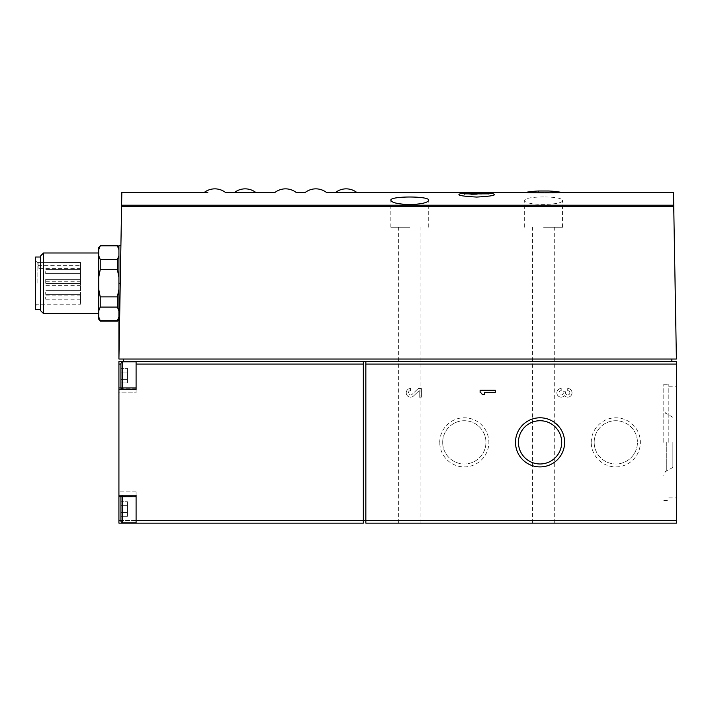 <?xml version="1.0" encoding="UTF-8"?>
<svg xmlns="http://www.w3.org/2000/svg" width="712" height="712" viewBox="0 0 712 712"><rect width="100%" height="100%" fill="white"/><g stroke="black" fill="none" stroke-linecap="round" stroke-linejoin="round"><path stroke-width="0.53" stroke-dasharray="3.56 2.67" d="M561.643 192.391C564.331 192.97 522.937 192.97 525.545 192.391M538.548 192.338L538.548 190.994L548.641 190.994L548.641 192.338L538.548 192.338L548.641 192.338M255.697 192.391L234.622 192.391M492.09 193.486A109.07 109.07 0 0 0 461.278 193.486C466.636 192.649 486.794 192.658 492.099 193.486C497.964 194.981 492.829 196.174 476.684 197.064C460.548 196.174 455.413 194.981 461.278 193.486C465.951 192.738 482.754 192.667 489.874 193.246M121.832 192.391L121.583 206.658L673.739 206.658L673.49 192.391M543.594 196.966C532.033 197.046 525.714 198.159 524.655 200.294C523.302 205.697 563.877 205.706 562.533 200.294C561.474 198.159 555.155 197.046 543.594 196.966M120.942 387.951L120.942 363.325L120.942 388.067L120.942 363.325L122.455 361.803L122.455 389.58L122.455 361.803L136.09 361.803L136.09 389.58L136.09 361.803M120.942 368.407L120.942 382.985L120.942 368.407L120.942 382.985L120.942 368.407L127.501 368.407L127.501 372.047L120.942 372.047L127.501 372.047L127.501 379.336L120.942 379.336L127.501 379.336L127.501 382.985L120.942 382.985L127.501 382.985L127.501 368.407L120.942 368.407M122.455 496.745L122.455 522.893L122.455 495.116L122.455 522.893L120.942 521.38L120.942 496.745M120.942 501.72L120.942 516.289L120.942 501.72L120.942 516.289L120.942 501.72L127.501 501.72L127.501 505.36L120.942 505.36L127.501 505.36L127.501 512.649L120.942 512.649L127.501 512.649L127.501 516.289L120.942 516.289L127.501 516.289L127.501 501.72L120.942 501.72M136.09 364.09L363.325 364.081L363.325 361.554L136.09 361.554L671.852 361.554L136.09 361.554L136.09 392.864L136.09 361.554L136.09 392.864L118.922 392.864L118.922 361.554L123.461 361.554L123.461 359.026L671.852 359.026L123.461 359.026M118.922 389.464L118.922 392.864L136.09 392.864L136.09 387.951L136.09 389.464L118.922 389.464L118.922 523.142L363.325 523.142L363.325 361.554L363.325 520.614L365.843 520.614L365.843 361.554L365.843 520.614L676.4 520.614L676.4 361.554L365.843 361.554L365.843 523.142L676.4 523.142L676.4 520.614M118.922 496.344L118.922 491.832L118.922 496.344L136.09 496.344L136.09 491.832L136.09 496.745L118.922 496.344M37.113 283.287L37.113 262.327L37.113 283.287M80.545 262.55L80.545 304.238L80.545 262.55L80.545 268.388L80.545 262.55L38.128 262.327L80.545 262.55M80.545 281.356L80.545 279.335L80.545 281.356M80.545 292.392L80.545 294.412L80.545 292.392M80.545 271.637L80.545 273.657L80.545 271.637M80.545 297.171L80.545 299.191L80.545 297.171M80.545 283.287L80.545 281.267L80.545 283.287M98.719 319.136L98.719 247.429M98.719 283.287L98.719 252.991L98.719 283.287M98.719 277.288L100.232 269.688L100.232 259.471L98.719 255.67M117.4 245.409L117.4 245.871L100.232 245.871L100.232 245.409M98.719 310.895L100.232 307.095L100.232 296.877L98.719 289.286M100.232 321.157L98.719 316.893M100.232 259.471L117.4 259.471L117.4 269.688L118.922 277.288L118.922 255.67L118.922 289.286L117.4 296.877L100.232 296.877M100.232 269.688L117.4 269.688M100.232 307.095L117.4 307.095L117.4 296.877M100.232 320.694L117.4 320.694L117.4 321.157M117.4 245.871L118.922 249.672L118.922 255.67L117.4 259.471M118.922 310.895L118.922 289.286L118.922 319.136L118.922 310.895L117.4 307.095M43.53 313.583L43.53 252.991M35.6 309.542L35.6 257.023M40.646 310.708L40.646 255.866M136.09 523.142L136.09 491.832L136.09 523.142L136.09 520.606L363.325 520.614L363.325 364.081M118.922 495.232L136.09 495.232L136.09 520.614L120.942 520.606M561.207 390.666A2.163 2.163 0 0 0 559.036 392.828A2.163 2.163 0 0 0 561.207 394.991A2.163 2.163 0 0 0 563.37 392.828L563.37 391.742L563.37 392.828A2.163 2.163 0 0 1 561.207 394.991A2.163 2.163 0 0 1 559.036 392.828A2.163 2.163 0 0 1 561.207 390.666L561.207 388.494A4.325 4.325 0 0 0 557.256 394.608A4.325 4.325 0 0 0 564.447 395.685A4.325 4.325 0 0 0 571.638 394.608A4.325 4.325 0 0 0 567.695 388.494L567.695 390.666A2.163 2.163 0 0 1 569.858 392.828A2.163 2.163 0 0 1 567.695 394.991A2.163 2.163 0 0 1 565.533 392.828L565.533 391.742L563.37 391.742L565.533 391.742L565.533 392.828A2.163 2.163 0 0 0 567.695 394.991A2.163 2.163 0 0 0 569.858 392.828A2.163 2.163 0 0 0 567.695 390.666L567.695 388.494A4.325 4.325 0 0 1 571.638 394.608A4.325 4.325 0 0 1 564.447 395.685A4.325 4.325 0 0 1 557.256 394.608A4.325 4.325 0 0 1 561.207 388.494L561.207 390.666M410.575 390.666A2.163 2.163 0 0 0 408.563 393.629A2.163 2.163 0 0 0 412.061 394.395L418.255 388.494L412.061 394.395A2.163 2.163 0 0 1 408.563 393.629A2.163 2.163 0 0 1 410.575 390.666L410.575 388.494A4.325 4.325 0 0 0 406.552 394.43A4.325 4.325 0 0 0 413.556 395.961L419.226 390.559L419.226 397.154L421.397 397.154L421.397 388.494L418.255 388.494L421.397 388.494L421.397 397.154L419.226 397.154L419.226 390.559L413.556 395.961A4.325 4.325 0 0 1 406.552 394.43A4.325 4.325 0 0 1 410.575 388.494L410.575 390.666M439.749 442.348A24.564 24.564 0 0 1 476.595 421.077A24.564 24.564 0 0 1 476.595 463.619A24.564 24.564 0 0 1 439.749 442.348M591.245 442.348A24.564 24.564 0 0 1 628.082 421.077A24.564 24.564 0 0 1 628.082 463.619A24.564 24.564 0 0 1 591.245 442.348M543.594 523.142L554.701 523.142L543.594 523.142M409.783 523.142L398.667 523.142L409.783 523.142M363.325 361.554L365.843 361.554M676.4 442.348L676.4 386.803L676.4 442.348M673.739 206.658L676.4 359.026L118.922 359.026L121.583 206.658M671.852 361.554L671.852 359.026M136.09 361.554L123.461 361.554M120.239 283.287L118.922 359.026L120.239 283.287L118.922 283.287L118.922 245.409M118.922 359.026L118.922 283.287M118.922 289.286L118.922 277.288M118.922 255.67L118.922 249.672M45.702 281.356L45.702 279.335L45.702 281.356M45.702 292.392L45.702 294.412L45.702 292.392M45.702 271.637L45.702 273.657L45.702 271.637M45.702 297.171L45.702 299.191L45.702 297.171M45.702 283.287L45.702 281.267L45.702 283.287M38.128 262.55L38.128 265.362L38.128 262.55M38.128 265.362L38.128 268.388L38.128 265.362L80.545 265.362L38.128 265.362M136.09 509L136.09 522.893L136.09 509M127.501 501.72L127.501 505.36L120.942 505.36L127.501 505.36L127.501 512.649L120.942 512.649L127.501 512.649L127.501 516.289L127.501 501.72M127.501 368.407L127.501 372.047L120.942 372.047L127.501 372.047L127.501 379.336L120.942 379.336L127.501 379.336L127.501 382.985L127.501 368.407M409.783 227.235L390.844 227.235L409.783 227.235M543.594 227.235L562.533 227.235L543.594 227.235M464.366 193.815A108.358 108.358 0 0 1 482.22 193.255A108.322 76.593 -90 0 0 476.337 193.949A107.512 107.512 0 0 1 481.383 194.056A107.841 76.255 90 0 1 489.055 193.628A109.07 77.119 90 0 0 481.383 192.534A109.034 109.034 0 0 0 476.337 192.436A109.043 77.11 -90 0 1 482.22 192.899A108.705 108.705 0 0 0 464.366 193.459L464.366 193.62M472.038 194.056L472.038 194.865L477.093 194.865L464.366 194.865L472.038 194.865L472.038 192.792M477.093 192.436L477.093 194.865L471.211 194.865L477.093 194.865L477.093 193.949M471.211 193.246L471.211 194.865L489.055 194.865L471.211 194.865L471.211 193.949M489.055 194.865L464.366 194.865L489.055 194.865L489.055 193.628M464.366 194.865L464.366 193.459M476.337 193.949L476.337 192.436M481.383 194.056L481.383 192.534M594.173 442.348A21.627 21.627 0 0 1 626.622 423.622A21.627 21.627 0 0 1 626.622 461.082A21.627 21.627 0 0 1 594.173 442.348A21.627 21.627 0 0 1 626.622 423.622A21.627 21.627 0 0 1 626.622 461.082A21.627 21.627 0 0 1 594.173 442.348M442.686 442.348A21.627 21.627 0 0 1 475.127 423.622A21.627 21.627 0 0 1 475.127 461.082A21.627 21.627 0 0 1 442.686 442.348A21.627 21.627 0 0 1 475.127 423.622A21.627 21.627 0 0 1 475.127 461.082A21.627 21.627 0 0 1 442.686 442.348M518.434 442.348A21.627 21.627 0 0 1 550.874 423.622A21.627 21.627 0 0 1 550.874 461.082A21.627 21.627 0 0 1 518.434 442.348M480.119 390.238L480.119 392.401A4.325 4.325 0 0 1 482.282 394.564L484.445 394.564L484.445 392.401L495.267 392.401L495.267 390.238L480.119 390.238M672.867 442.348L672.867 467.401L672.867 442.348M663.78 442.348L663.78 384.275L663.78 442.348M668.826 442.348L668.826 384.275L668.826 442.348M121.601 205.216L673.712 205.216M365.843 364.081L676.4 364.081M136.09 388.352L118.922 388.352L136.09 388.352M136.09 520.606L118.922 520.606M122.455 387.951L122.455 361.803M666.298 442.348L666.298 471.193L666.298 442.348M35.6 305.76L37.113 304.238L80.545 304.238M35.6 260.815L37.113 262.327L38.128 262.327M80.545 279.335L45.702 279.335L80.545 279.335M80.545 283.376L45.702 283.376L80.545 283.376M80.545 290.371L45.702 290.371L80.545 290.371M80.545 294.412L45.702 294.412L80.545 294.412M80.545 269.617L45.702 269.617L80.545 269.617M80.545 273.657L45.702 273.657L80.545 273.657M80.545 295.151L45.702 295.151M80.545 299.191L45.702 299.191M80.545 281.267L45.702 281.267M80.545 285.307L45.702 285.307M80.545 268.388L38.128 268.388M136.09 387.951L118.922 387.951M136.09 491.832L118.922 491.832L136.09 491.832M136.09 496.745L118.922 496.745M122.455 495.116L120.942 496.629L122.455 495.116L136.09 495.116L122.455 495.116M122.455 522.893L136.09 522.893M122.455 389.58L120.942 388.067L122.455 389.58L136.09 389.58L122.455 389.58M420.89 523.142L420.89 227.235M398.667 523.142L398.667 227.235M428.713 227.235L428.713 200.294M390.844 227.235L390.844 200.294M554.701 523.142L554.701 227.235M532.487 523.142L532.487 227.235M562.533 227.235L562.533 200.294M524.655 227.235L524.655 200.294M672.867 417.303L666.298 413.512C665.871 414.037 665.026 412.577 663.78 409.133M672.867 467.401L666.298 471.193C665.871 470.668 665.026 472.118 663.78 475.563M663.78 500.42L668.826 500.42M663.78 384.275L668.826 384.275M668.826 497.893L676.4 497.893M668.826 386.803L676.4 386.803"/><path stroke-width="1.07" d="M525.545 192.391C522.848 192.961 564.233 192.97 561.643 192.391A108.269 108.269 0 0 0 548.641 190.994L538.548 190.994A108.269 108.269 0 0 0 525.545 192.391L339.197 192.471M120.906 245.409L118.922 245.409L118.922 359.026L121.832 192.391L207.788 192.471M204.326 192.391A17.471 17.471 0 0 1 225.401 192.391L275.019 192.391A17.471 17.471 0 0 1 296.094 192.391L305.315 192.391A17.471 17.471 0 0 1 326.39 192.391L356.694 192.391A17.471 17.471 0 0 0 335.619 192.391M489.874 193.246L492.09 193.486A109.07 109.07 0 0 0 461.278 193.486C455.404 194.981 460.539 196.174 476.684 197.064C492.829 196.174 497.964 194.981 492.099 193.486M561.643 192.391L673.49 192.391L676.4 359.026L118.922 359.026M409.783 204.575C398.195 204.166 391.876 202.742 390.844 200.294C389.526 195.916 430.021 195.907 428.713 200.294C427.681 202.742 421.37 204.166 409.783 204.575M122.455 387.951L122.455 361.803L120.942 363.325L120.942 387.951M120.942 496.745L120.942 521.38L122.455 522.893L136.09 522.893M120.942 520.606L118.922 520.606L118.922 523.142L363.325 523.142L363.325 361.554L365.843 361.554L365.843 364.081L676.4 364.081L676.4 523.142L365.843 523.142L365.843 364.081M118.922 520.606L118.922 361.554L136.09 361.554L136.09 364.081L363.325 364.081M100.232 245.409L117.4 245.409L117.4 245.871L100.232 245.871L98.719 249.672L100.232 245.871L98.719 247.429L98.719 319.136L100.232 321.157L117.4 321.157L118.922 316.893L117.4 320.694L100.232 320.694L100.232 321.157M98.719 255.67L100.232 259.471L100.232 269.688L98.719 277.288M98.719 316.893L100.232 320.694M98.719 289.286L100.232 296.877L100.232 307.095L98.719 310.895M100.232 259.471L117.4 259.471L117.4 269.688L100.232 269.688M100.232 307.095L117.4 307.095L117.4 296.877L118.922 289.286M100.232 296.877L117.4 296.877M117.4 259.471L118.922 255.67M118.922 277.288L117.4 269.688M118.922 249.672L117.4 245.871M118.922 310.895L117.4 307.095M43.53 313.583L40.646 310.708L40.646 255.866L43.53 252.991L43.53 313.583L98.719 313.583M40.646 257.023L35.6 257.023L35.6 309.542L40.646 309.542M136.09 523.142L136.09 495.232L118.922 495.232M118.922 389.464L136.09 389.464L136.09 364.081M136.09 520.614L676.4 520.614M480.119 390.238L480.119 392.401A4.325 4.325 0 0 1 482.282 394.564L484.445 394.564L484.445 392.401L495.267 392.401L495.267 390.238L480.119 390.238M515.497 442.348A24.564 24.564 0 0 1 552.343 421.077A24.564 24.564 0 0 1 552.343 463.619A24.564 24.564 0 0 1 515.497 442.348M365.843 361.554L676.4 361.554L676.4 364.081M136.09 361.554L363.325 361.554M671.852 359.026L671.852 361.554M123.461 359.026L123.461 361.554M464.366 193.62A109.07 77.119 -90 0 1 472.038 192.534A109.034 109.034 0 0 1 477.093 192.436A109.043 77.11 90 0 0 471.211 192.899A108.705 108.705 0 0 1 489.055 193.459L489.055 193.815A108.358 108.358 0 0 0 471.211 193.246A108.331 76.602 90 0 1 477.093 193.949A107.512 107.512 0 0 0 472.038 194.056A107.85 76.264 -90 0 0 464.366 193.62M471.211 193.949L471.211 192.899M518.434 442.348A21.627 21.627 0 0 1 550.874 423.622A21.627 21.627 0 0 1 550.874 461.082A21.627 21.627 0 0 1 518.434 442.348M121.601 205.216L673.712 205.216M121.583 206.658L673.739 206.658M120.239 283.287L118.922 283.287M120.942 364.09L118.922 364.09L120.942 364.09M122.455 496.745L122.455 522.893M118.922 247.429L117.4 245.409M118.922 319.136L117.4 321.157M43.53 252.991L98.719 252.991M136.09 387.951L118.922 387.951M136.09 496.745L118.922 496.745M122.455 361.803L136.09 361.803M255.697 192.391A17.471 17.471 0 0 0 234.622 192.391"/></g></svg>
